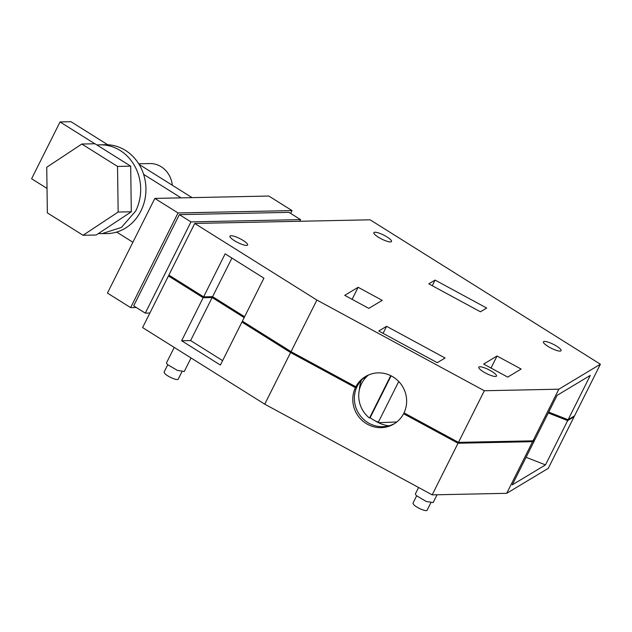 <?xml version="1.0" encoding="UTF-8"?>
<svg xmlns="http://www.w3.org/2000/svg" width="632" height="632" viewBox="0 0 632 632"><rect width="100%" height="100%" fill="white"/><g stroke="black" fill="none" stroke-linecap="round" stroke-linejoin="round"><path stroke-width="0.95" d="M368.567 374.974A27.658 26.678 -121 0 0 361.575 383.64A27.658 26.678 -121 0 0 369.491 418.06L370.162 417.657A27.658 26.678 -121 0 0 378.363 422.184M398.745 381.491L378.094 422.721L396.817 421.978M390.742 375.637L369.491 418.06M391.113 375.819L370.162 417.657M370.107 219.81L194.727 223.452L316.885 300.05L484.325 390.742L558.854 389.193L600.4 364.222L370.107 219.81M378.766 331.018L386.587 326.317L445.086 358.004L437.265 362.697L378.766 331.018M497.044 356.014L521.131 369.056L507.725 377.114L483.638 364.064L497.044 356.014L491.009 368.061M368.812 308.392L344.724 295.349L358.131 287.291L382.218 300.342L368.812 308.392M428.812 283.839L435.069 280.079L486.687 308.037L480.431 311.797L428.812 283.839M374.966 232.228A9.875 2.22 26.6 0 0 373.86 232.655A9.875 2.22 26.6 0 0 379.951 238.138A9.875 2.22 26.6 0 0 390.426 241.93A9.875 2.22 26.6 0 0 391.524 241.503A9.875 2.22 26.6 0 0 385.441 236.02A9.875 2.22 26.6 0 0 374.966 232.228M544.539 341.406A9.875 2.22 26.6 0 0 543.433 341.833A9.875 2.22 26.6 0 0 549.524 347.316A9.875 2.22 26.6 0 0 559.999 351.1A9.875 2.22 26.6 0 0 561.098 350.673A9.875 2.22 26.6 0 0 555.014 345.19A9.875 2.22 26.6 0 0 544.539 341.406M231.051 235.72A9.875 2.22 26.6 0 0 229.953 236.147A9.875 2.22 26.6 0 0 236.036 241.629A9.875 2.22 26.6 0 0 246.52 245.413A9.875 2.22 26.6 0 0 247.618 244.987A9.875 2.22 26.6 0 0 241.527 239.504A9.875 2.22 26.6 0 0 231.051 235.72M479.933 366.789A9.875 2.22 26.6 0 0 478.827 367.216A9.875 2.22 26.6 0 0 484.918 372.698A9.875 2.22 26.6 0 0 495.393 376.482A9.875 2.22 26.6 0 0 496.491 376.056A9.875 2.22 26.6 0 0 490.408 370.573A9.875 2.22 26.6 0 0 479.933 366.789M194.727 223.452L168.87 275.086L203.607 296.866L225.15 253.835L263.923 278.151L242.38 321.182L291.028 351.684L355.848 386.792A27.658 26.678 59 0 1 365.462 376.561A27.658 26.678 59 0 1 397.678 380.44A27.658 26.678 59 0 1 404.014 412.878L458.469 442.368L532.997 440.828L534.885 439.69L557.084 395.371L590.296 375.408L568.105 419.727L574.543 415.856L600.4 364.222M316.885 300.05L291.028 351.684M484.325 390.742L458.469 442.368M558.854 389.193L532.997 440.828M386.587 326.317L383.071 333.348M352.095 299.339L358.131 287.291M432.256 285.704L435.069 280.079M568.105 419.727L548.702 412.111M365.462 377.92L364.467 377.383M366.276 376.095A27.658 26.678 -121 0 0 357.443 385.828L355.848 386.792M203.607 296.866L212.597 296.677L244.6 316.75M212.597 296.677L231.92 258.077M202.28 296.029L172.18 277.164M202.169 296.242L202.603 296.234M212.162 296.685L244.489 316.956M291.739 352.071L245.69 323.252M291.605 352.324L353.628 385.591M365.264 378.141L364.222 377.581M456.857 441.499L406.969 414.481M456.723 441.76L457.307 441.744M565.585 418.739L548.592 412.325M170.19 275.908L168.444 275.947L142.587 327.581L264.745 404.18L432.177 494.864L506.714 493.316L548.26 468.352L574.117 416.717L573.627 416.409M168.444 275.947L203.172 297.727L212.162 297.538L244.165 317.612M203.172 297.727L181.629 340.751L220.402 365.067L241.945 322.036L243.691 322.004M241.945 322.036L290.602 352.545L355.413 387.653L357.009 386.689A27.658 26.678 -121 0 0 362.997 418.795A27.658 26.678 -121 0 0 394.747 423.472M356.488 386.405L357.009 386.689M364.814 378.663L363.661 378.039M404.535 413.162L403.579 413.739L458.034 443.229L532.571 441.689L534.459 440.551L512.268 484.87L545.479 464.907L526.077 457.292M533.929 440.267L534.459 440.551M574.117 416.717L567.67 420.588L548.268 412.973M290.602 352.545L264.745 404.18M192.073 197.634L139.111 164.423M107.748 144.76L71.005 121.715L60.04 121.944L94.84 143.764M143.614 174.353L181.108 197.863M47.021 188.415L31.6 178.745L60.04 121.944M116.659 232.078L132.886 242.254M181.629 340.751L190.619 340.569L212.162 297.538M190.619 340.569L222.622 360.635M403.579 413.739A27.658 26.678 59 0 1 393.957 423.969A27.658 26.678 59 0 1 361.749 420.09A27.658 26.678 59 0 1 355.413 387.653M458.034 443.229L432.177 494.864M361.393 380.219A33.583 32.39 -121 0 0 359.371 389.865M375.4 420.959A33.583 32.39 -121 0 0 378.189 422.539M379.358 423.108A33.583 32.39 -121 0 0 388.814 425.849M532.571 441.689L506.714 493.316M567.67 420.588L545.479 464.907M437.052 494.761L433.149 502.558L426.268 501.468L416.757 495.891A9.875 2.22 -153.4 0 1 415.485 493.718L418.589 487.509M191.046 357.965L184.268 371.49L177.387 370.392L167.883 364.822A9.875 2.22 -153.4 0 1 166.603 362.65L174.227 347.418M430.787 502.867L427.074 510.285A7.9 1.778 -153.4 0 1 421.568 509.408A7.9 1.778 -153.4 0 1 413.96 504.944L412.941 503.206L416.654 495.796M181.905 371.798L178.192 379.216A7.9 1.778 -153.4 0 1 172.686 378.339A7.9 1.778 -153.4 0 1 165.086 373.875L164.067 372.137M292.031 210.59L268.837 196.046L154.84 198.409L178.034 212.952L292.031 210.59L290.625 213.387M154.84 198.409L107.44 293.074L130.634 307.618L136.315 307.5M178.034 212.952L130.634 307.618M299.75 221.271L300.571 219.628L288.974 212.352L179.37 214.627L133.692 305.849L145.289 313.124L149.871 313.03M179.37 214.627L190.967 221.903L145.289 313.124M300.571 219.628L190.967 221.903M138.716 163.783L149.887 163.554A24.695 22.128 88.8 0 1 172.354 185.271M96.98 145.012A44.453 39.832 88.8 0 1 99.935 144.831L105.196 144.72A44.453 39.832 88.8 0 1 140.225 166.382A44.453 39.832 88.8 0 1 140.912 210.977A44.453 39.832 88.8 0 1 107.037 233.603L98.308 233.611M99.935 144.831A44.453 39.832 88.8 0 1 134.964 166.485A44.453 39.832 88.8 0 1 135.651 211.088L121.431 227.433L101.776 233.714M83.061 235.27L96.214 235.001L131.306 211.775L130.69 166.153L94.982 143.764L81.828 144.033L46.736 167.259L47.353 212.881L83.061 235.27L118.152 212.044L117.536 166.429L81.828 144.033M131.306 211.775L118.152 212.044M130.69 166.153L117.536 166.429M167.772 364.727L164.059 372.137"/></g></svg>
